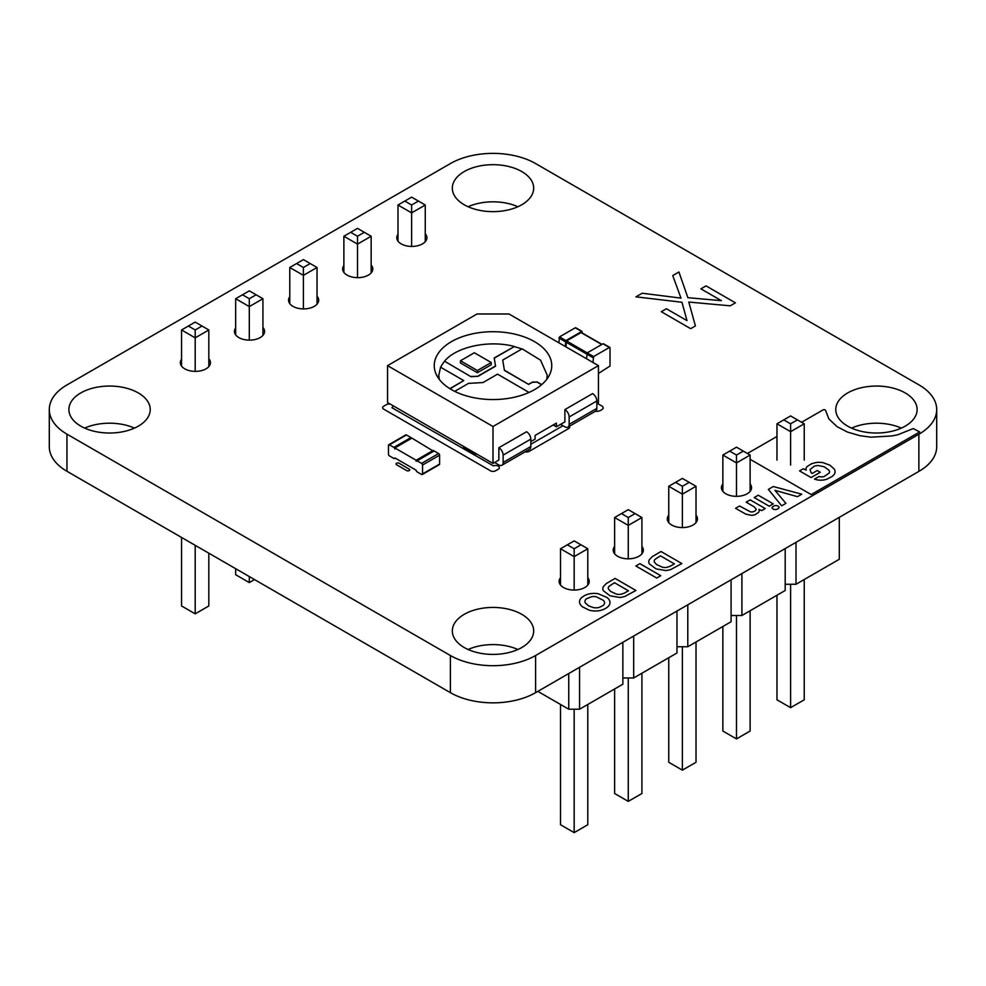 <?xml version="1.0" encoding="UTF-8"?>
<svg xmlns="http://www.w3.org/2000/svg" width="986" height="986" viewBox="0 0 986 986"><rect width="100%" height="100%" fill="white"/><g stroke="black" fill="none" stroke-linecap="round" stroke-linejoin="round"><path stroke-width="1.48" d="M558.889 342.795L559.53 336.892L575.294 327.783L581.678 331.481L565.915 340.577L565.274 346.48M575.935 328.153L575.294 327.783M582.319 333.021L581.678 331.481M565.915 346.85L566.556 340.946L581.037 332.578L601.707 344.508M581.678 332.948L581.037 332.578M586.584 358.781L587.225 352.877L602.988 343.781L609.373 347.466L593.609 356.562L592.968 362.466M603.617 344.151L602.988 343.781M598.453 373.447L610.014 366.04L610.014 347.836L609.373 347.466M546.823 379.228L547.193 376.332M451.465 389.618A58.741 33.918 0 0 0 549.646 374.631A58.741 33.918 0 0 0 534.535 341.649A58.741 33.918 0 0 0 463.457 336.312A58.741 33.918 0 0 0 436.354 374.631A58.741 33.918 0 0 0 451.465 389.618M546.762 379.302L547.23 375.222L540.55 360.173L522.161 348.834L502.724 360.063L504.425 370.428L528.656 384.417L532.304 382.309L536.902 382.05L541.548 384.737M521.902 348.982A54.23 31.305 0 0 0 514.187 346.653L494.245 358.165M514.187 346.406C488.896 339.813 456.37 346.715 444.513 361.196L470.938 376.701L478.05 376.307L495.551 366.2L494.208 357.943L514.187 346.653M444.513 361.443A54.23 31.305 0 0 0 440.668 367.26M439.238 379.302L438.782 375.222L440.582 367.211L463.753 380.608L450.047 388.767M387.547 365.633L493 426.507L598.453 365.633L508.973 313.979L477.027 313.979L387.547 365.633L387.547 402.534L493 463.408L498.854 460.031L498.854 447.73L526.549 431.745A6.027 3.476 60 0 1 530.813 439.115L530.813 446.498A6.027 3.476 60 0 1 529.568 449.259L501.874 465.244A6.027 3.476 60 0 1 498.854 464.948L494.602 462.483M596.85 403.447L598.453 402.534L598.453 365.633M553.183 424.978L556.375 426.815L564.892 421.897L564.892 409.597A6.027 3.476 60 0 1 569.156 416.979L569.156 424.362A6.027 3.476 60 0 1 567.911 427.123A6.027 3.476 60 0 1 564.892 426.815L560.64 424.362M530.813 441.58L535.078 439.115L535.078 435.43L556.375 423.13L556.375 426.815M493 426.507L493 463.408M567.911 427.123L595.606 411.125A6.027 3.476 60 0 0 596.85 408.377L596.85 400.994A6.027 3.476 60 0 0 592.586 393.611L564.892 409.597M498.854 447.73A6.027 3.476 60 0 1 503.119 455.113L503.119 462.483A6.027 3.476 60 0 1 501.874 465.244M438.782 374.84A54.23 31.305 0 0 0 438.77 375.469A54.23 31.305 0 0 0 439.152 379.203M463.753 380.608L449.838 388.644M529.026 392.416L497.548 374.15L482.98 382.556L468.535 383.369L454.706 391.356M444.513 361.196L470.938 376.701M470.938 376.455L478.05 376.307M478.05 376.06L495.551 365.954M460.462 360.765L474.328 352.754L491.238 362.515L491.238 364.734L477.372 372.733L460.462 362.971L460.462 360.765L477.372 370.526L477.372 372.733M502.724 360.063L504.425 370.428M504.425 370.181L528.656 384.417M528.656 384.17L532.304 382.309M532.304 382.063L536.902 382.05M536.902 381.804L541.721 384.589M491.238 362.515L477.372 370.526M393.895 447.397A1.356 0.789 -120 0 1 394.856 449.049L394.856 447.952L416.154 460.252L416.154 461.349A1.356 0.789 60 0 1 417.115 460.795L421.589 463.383A1.356 0.789 -120 0 1 422.55 465.047L422.55 473.896A1.356 0.789 60 0 1 421.589 474.451L417.115 471.875A1.356 0.789 -120 0 1 416.154 470.211L394.856 457.911A1.356 0.789 60 0 1 393.895 458.465L389.421 455.877A1.356 0.789 -120 0 1 388.472 454.226L388.472 445.364A1.356 0.789 60 0 1 389.421 444.809L393.895 447.397L410.94 437.55L406.466 434.974A1.356 0.789 60 0 0 405.788 434.9L388.743 444.748M411.618 438.277A1.356 0.789 -120 0 0 410.94 437.55M394.856 447.952L411.901 438.104L433.199 451.058M416.437 460.733L433.483 450.898A1.356 0.789 60 0 1 434.16 450.959L438.634 453.548A1.356 0.789 -120 0 1 439.596 455.199L439.596 464.061A1.356 0.789 60 0 1 439.312 464.677L422.267 474.525M416.154 460.252L433.199 450.405M411.618 246.414L411.618 212.877L397.987 205.014L397.987 241.151M425.262 205.014L418.446 201.07L411.618 205.014L411.618 212.877L425.262 205.014L425.262 241.669M357.511 277.658L357.511 244.121L371.155 236.246L371.155 272.912M371.155 236.246L364.327 232.314L357.511 236.246L357.511 244.121L343.88 236.246L343.88 272.382M303.405 308.901L303.405 275.353L317.036 267.489L317.036 304.156M317.036 267.489L310.22 263.545L303.405 267.489L303.405 275.353L289.773 267.489L289.773 303.626M195.191 371.377L195.191 337.841L208.822 329.965L208.822 366.632M208.822 329.965L202.007 326.033L195.191 329.965L195.191 337.841L181.56 329.965L181.56 366.102M249.298 340.133L249.298 306.597L235.666 298.721L235.666 334.87M235.666 298.721L242.482 294.789L249.298 298.721L249.298 306.597L262.929 298.721L262.929 335.388M208.822 553.195L208.822 605.959L195.191 613.834L181.56 605.959L181.56 537.444M195.191 545.32L195.191 613.834M235.666 568.688L235.666 574.715L249.298 582.59L254.524 579.571M249.298 576.563L249.298 582.59M397.987 205.014L411.618 197.138L418.446 201.07M411.618 205.014L404.802 201.07M364.327 232.314L357.511 228.37L343.88 236.246M357.511 236.246L350.696 232.314M310.22 263.545L303.405 259.614L289.773 267.489M303.405 267.489L296.589 263.545M202.007 326.033L195.191 322.089L181.56 329.965M195.191 329.965L188.375 326.033M242.482 294.789L249.298 290.858L262.929 298.721M249.298 298.721L256.113 294.789M839.296 517.33L839.296 559.272L796.01 584.267L785.189 584.267M796.01 542.325L796.01 584.267M785.189 548.573L785.189 590.503L741.903 615.498L731.082 615.498M731.082 579.805L731.082 621.747L687.797 646.742L676.975 646.742M676.975 611.049L676.975 652.991L633.678 677.974L622.856 677.974M622.856 642.28L622.856 684.222L579.571 709.217L568.749 709.217L537.838 691.371M741.903 573.556L741.903 615.498M687.797 604.8L687.797 646.742M633.678 636.044L633.678 677.974M579.571 667.275L579.571 709.217M568.749 673.524L568.749 709.217M790.599 465.096L790.599 431.683L776.968 423.807L776.968 460.092M804.231 423.807L797.415 419.876L790.599 423.807L790.599 431.683L804.231 423.807L804.231 460.092M736.493 496.34L736.493 462.915L750.124 455.051L750.124 491.336M750.124 455.051L743.308 451.107L736.493 455.051L736.493 462.915L722.861 455.051L722.861 491.336M682.386 527.572L682.386 494.159L696.017 486.283L696.017 522.58M696.017 486.283L689.202 482.351L682.386 486.283L682.386 494.159L668.742 486.283L668.742 522.58M574.16 590.059L574.16 556.634L587.792 548.758L587.792 585.055M587.792 548.758L580.976 544.827L574.16 548.758L574.16 556.634L560.529 548.758L560.529 585.055M628.267 558.815L628.267 525.39L614.635 517.527L614.635 553.812M614.635 517.527L621.451 513.583L628.267 517.527L628.267 525.39L641.911 517.527L641.911 553.812M776.968 595.261L776.968 699.801L790.599 707.665L804.231 699.801L804.231 579.509M790.599 584.267L790.599 707.665M750.124 610.753L750.124 731.033L736.493 738.908L722.861 731.033L722.861 626.492M736.493 615.498L736.493 738.908M696.017 641.997L696.017 762.277L682.386 770.152L668.742 762.277L668.742 657.736M682.386 646.742L682.386 770.152M587.792 704.472L587.792 824.752L574.16 832.628L560.529 824.752L560.529 704.472M574.16 709.217L574.16 832.628M614.635 688.98L614.635 793.52L628.267 801.384L641.911 793.52L641.911 673.228M628.267 677.974L628.267 801.384M776.968 423.807L790.599 415.932L797.415 419.876M790.599 423.807L783.784 419.876M743.308 451.107L736.493 447.176L722.861 455.051M736.493 455.051L729.677 451.107M689.202 482.351L682.386 478.42L668.742 486.283M682.386 486.283L675.558 482.351M580.976 544.827L574.16 540.895L560.529 548.758M574.16 548.758L567.344 544.827M621.451 513.583L628.267 509.651L641.911 517.527M628.267 517.527L635.083 513.583M597.159 403.274L602.68 406.466L603.259 408.118A8.492 4.905 180 0 1 597.701 411.322L596.21 411.322A3.808 2.194 180 0 1 595.482 411.199M392.601 405.443A3.821 2.206 180 0 1 391.873 407.674L493.407 465.873A3.821 2.206 180 0 1 498.238 466.156A3.821 2.206 180 0 1 498.719 468.942L495.699 470.741A3.821 2.206 180 0 1 490.868 471.025L383.295 408.919A3.821 2.206 180 0 1 383.295 406.466L386.894 404.383A3.821 2.206 180 0 1 390.357 404.149M706.038 285.878L735.408 302.838L730.232 305.82L688.795 302.049L695.413 325.935L690.656 328.671L661.286 311.724L666.413 308.754L686.983 320.623L681.955 302.258L635.921 296.835L642.182 293.224L680.993 298.129L672.748 275.575L678.935 272.013L687.858 297.673L721.432 300.693L700.898 288.849L706.038 285.878M409.621 469.435A1.812 1.048 180 0 1 408.956 470.704A1.812 1.048 180 0 1 406.676 470.581L396.569 464.739A1.812 1.048 180 0 1 396.569 463.26A1.812 1.048 180 0 1 399.12 463.26L409.621 469.435M476.879 454.102A3.821 2.206 180 0 1 473.81 453.794L464.233 448.273A3.821 2.206 180 0 1 463.703 446.498M569.378 426.272A3.821 2.206 180 0 1 569.021 428.343L528.767 451.588A3.821 2.206 180 0 1 525.181 451.785M530.813 444.279L562.981 425.718M801.581 422.279L823.014 409.93A1.504 0.875 180 0 1 824.579 409.72A1.504 0.875 180 0 1 825.578 410.447L828.906 418.964L837.163 426.716L847.541 432.102L859.977 435.689L870.798 437.18L891.541 435.985L897.691 434.801L913.258 428.565L919.667 431.93L811.207 494.565L750.124 459.291M747.425 453.486L776.968 436.465M826.502 479.332L831.95 476.608A14.507 8.369 0 0 0 834.637 473.563L834.982 472.467A13.212 7.629 0 0 0 834.39 469.237L829.99 465.232L823.162 462.705A12.917 7.457 0 0 0 815.989 462.545L811.577 463.728L807.127 466.514A8.714 5.029 0 0 0 806.043 469.188L806.215 470.112L803.257 468.769L799.547 470.914L811.084 477.569L820.266 472.269L817.246 470.532L812.119 473.49L810.936 472.442L810.098 469.521L813.98 466.39A7.925 4.573 180 0 1 818.207 465.515L824.284 466.785L828.98 470.248A7.962 4.597 180 0 1 829.312 472.947L824.086 476.558A5.83 3.365 180 0 1 820.241 476.78L818.984 476.509L814.498 479.11L816.482 479.701A11.179 6.446 0 0 0 824.53 479.837L826.502 479.332M773.307 486.529L801.778 494.196L797.477 496.673L774.934 490.325L785.904 503.365L781.639 505.83L768.353 489.389L773.307 486.529M758.246 495.219L773.258 503.895L769.228 506.212L754.216 497.548L758.246 495.219M758.924 509.355A7.481 4.314 180 0 1 758.53 512.4L755.412 514.507A7.259 4.19 180 0 1 751.443 515.333L745.761 514.113L735.568 508.32L739.574 506.003L750.284 511.771A3.574 2.058 0 0 0 753.538 511.648L754.672 511.13A4.733 2.736 0 0 0 756.114 509.096L754.179 506.829L746.168 502.194L750.186 499.877L765.21 508.542L761.66 510.588L758.924 509.355M609.964 603.087A13.582 7.839 180 0 1 608.115 606.526L606.994 607.475A17.058 9.848 180 0 1 602.286 609.89L600.56 610.396A13.644 7.876 180 0 1 588.987 610.087L582.492 606.834A15.086 8.714 180 0 1 579.583 602.692L579.521 601.275A13.816 7.974 180 0 1 582.529 596.875L583.971 595.938A15.702 9.071 180 0 1 588.938 593.979L590.713 593.634A13.594 7.851 180 0 1 598.145 593.72L607.031 597.516A15.036 8.677 180 0 1 609.915 601.67L609.964 603.087M599.192 607.438L603.05 605.54A8.171 4.72 0 0 0 603.37 600.363L596.394 596.826A8.307 4.794 0 0 0 591.748 596.641L586.448 598.81A7.913 4.56 0 0 0 585.487 603.124L588.543 605.774L593.141 607.536A8.196 4.733 0 0 0 597.762 607.721L599.192 607.438M660.99 551.494L681.856 563.548L671.084 569.378A13.545 7.826 180 0 1 665.71 570.549L655.961 568.86L649.392 563.893A11.573 6.68 180 0 1 649.269 559.765L652.239 556.659L660.99 551.494M669.864 566.408L674.424 563.906L660.41 555.821L655.024 559.382A7.025 4.055 0 0 0 654.285 561.971L656.479 564.473L662.247 567.16A6.705 3.87 0 0 0 666.77 567.344L669.864 566.408M639.902 563.672L660.78 575.725L656.75 578.055L635.871 566.001L639.902 563.672M615.042 578.412L635.921 590.466L625.136 596.296A13.545 7.826 180 0 1 619.775 597.467L610.026 595.778L603.457 590.811A11.573 6.68 180 0 1 603.333 586.67L606.291 583.576L615.042 578.412M623.916 593.325L628.476 590.824L614.475 582.726L609.089 586.3A7.025 4.055 0 0 0 608.35 588.889L610.544 591.39L616.312 594.077A6.705 3.87 0 0 0 620.835 594.262L623.916 593.325M778.065 506.138A3.094 1.787 180 0 1 778.472 508.419L777.054 509.244A3.315 1.91 180 0 1 774.552 509.503L773.086 509.01A3.081 1.775 180 0 1 772.297 507.174L774.084 505.892A3.217 1.849 180 0 1 777.362 505.818L778.065 506.138M535.608 655.517A60.257 34.781 180 0 1 450.392 655.517L66.949 434.136A60.257 34.781 180 0 1 49.3 409.535A60.257 34.781 180 0 1 66.949 384.947L450.392 163.565A60.257 34.781 180 0 1 535.608 163.565L919.051 384.947A60.257 34.781 180 0 1 936.7 409.535A60.257 34.781 180 0 1 918.866 434.247L535.608 655.517L535.608 692.665A60.257 34.781 180 0 1 450.392 692.665L66.949 471.283A60.257 34.781 180 0 1 49.3 446.683L49.3 409.535M936.7 409.535L936.7 446.683A60.257 34.781 180 0 1 918.866 471.394L535.608 692.665M468.116 206.727A40.672 23.479 180 0 1 517.884 206.727M84.66 428.109A40.672 23.479 180 0 1 134.441 428.109M851.559 428.109A40.672 23.479 180 0 1 901.34 428.109M468.116 649.491A40.672 23.479 180 0 1 517.884 649.491M464.246 171.552A40.672 23.479 180 0 1 508.566 166.461A40.672 23.479 180 0 1 533.673 188.153A40.672 23.479 180 0 1 493 211.645A40.672 23.479 180 0 1 452.327 188.153A40.672 23.479 180 0 1 464.246 171.552M425.262 233.781A15.061 8.701 180 0 1 426.901 237.725A15.061 8.701 180 0 1 411.84 246.426A15.061 8.701 180 0 1 396.779 237.725A15.061 8.701 180 0 1 397.987 234.298M371.155 265.012A15.061 8.701 180 0 1 372.794 268.968A15.061 8.701 180 0 1 357.733 277.658A15.061 8.701 180 0 1 342.66 268.968A15.061 8.701 180 0 1 343.88 265.542M317.036 296.256A15.061 8.701 180 0 1 318.688 300.2A15.061 8.701 180 0 1 303.614 308.901A15.061 8.701 180 0 1 288.553 300.2A15.061 8.701 180 0 1 289.773 296.774M262.929 327.488A15.061 8.701 180 0 1 264.568 331.444A15.061 8.701 180 0 1 249.507 340.133A15.061 8.701 180 0 1 234.446 331.444A15.061 8.701 180 0 1 235.666 328.018M208.822 358.731A15.061 8.701 180 0 1 210.462 362.675A15.061 8.701 180 0 1 195.401 371.377A15.061 8.701 180 0 1 180.339 362.675A15.061 8.701 180 0 1 181.56 359.261M80.79 392.933A40.672 23.479 180 0 1 125.111 387.843A40.672 23.479 180 0 1 150.229 409.535A40.672 23.479 180 0 1 109.557 433.027A40.672 23.479 180 0 1 68.884 409.535A40.672 23.479 180 0 1 80.79 392.933M847.689 392.933A40.672 23.479 180 0 1 892.01 387.843A40.672 23.479 180 0 1 917.116 409.535A40.672 23.479 180 0 1 876.443 433.027A40.672 23.479 180 0 1 835.771 409.535A40.672 23.479 180 0 1 847.689 392.933M750.124 483.941A15.061 8.701 180 0 1 751.554 487.639A15.061 8.701 180 0 1 736.493 496.34A15.061 8.701 180 0 1 721.432 487.639A15.061 8.701 180 0 1 722.861 483.941M696.017 515.185A15.061 8.701 180 0 1 697.447 518.882A15.061 8.701 180 0 1 682.386 527.572A15.061 8.701 180 0 1 667.312 518.882A15.061 8.701 180 0 1 668.742 515.185M641.911 546.417A15.061 8.701 180 0 1 643.34 550.114A15.061 8.701 180 0 1 628.267 558.815A15.061 8.701 180 0 1 613.206 550.114A15.061 8.701 180 0 1 614.635 546.417M587.792 577.66A15.061 8.701 180 0 1 589.221 581.358A15.061 8.701 180 0 1 574.16 590.059A15.061 8.701 180 0 1 559.099 581.358A15.061 8.701 180 0 1 560.529 577.66M464.246 614.315A40.672 23.479 180 0 1 508.566 609.225A40.672 23.479 180 0 1 533.673 630.917A40.672 23.479 180 0 1 493 654.408A40.672 23.479 180 0 1 452.327 630.917A40.672 23.479 180 0 1 464.246 614.315M558.889 338.001L565.274 341.686M559.53 336.892L565.915 340.577M566.556 340.946L593.609 356.562M565.915 342.056L592.968 357.671M596.85 400.994L569.156 416.979M596.85 408.377L569.156 424.362M503.119 455.113L530.813 439.115M503.119 462.483L530.813 446.498M389.421 444.809L406.466 434.974M422.55 473.896L439.596 464.061M422.55 465.047L439.596 455.199M421.589 463.383L438.634 453.548M417.115 460.795L434.16 450.959M450.392 692.665L450.392 655.517M918.866 471.394L918.866 434.247M66.949 471.283L66.949 434.136M575.738 327.746L582.134 331.432M581.493 332.541L601.965 344.36M603.432 343.732L609.829 347.417M394.573 458.527L395.25 458.145"/></g></svg>
